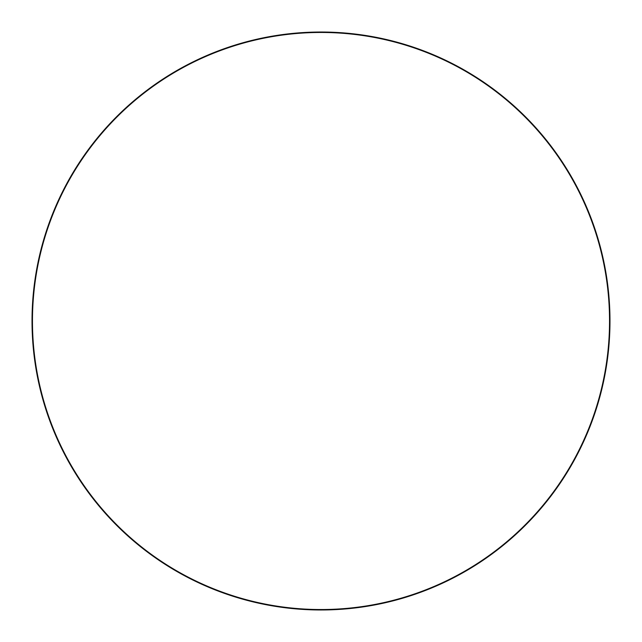 <?xml version="1.0" encoding="UTF-8"?>
<svg xmlns="http://www.w3.org/2000/svg" width="642" height="642" viewBox="0 0 642 642"><rect width="100%" height="100%" fill="white"/><g stroke="black" fill="none" stroke-linecap="round" stroke-linejoin="round"><path stroke-width="0.96" d="M490.857 87.208A288.988 288.988 0 0 1 554.792 490.857A288.988 288.988 0 0 1 151.143 554.792A288.988 288.988 0 0 1 87.208 151.143A288.988 288.988 0 0 1 490.857 87.208L490.6 87.569A288.539 288.539 0 0 1 554.431 490.6A288.539 288.539 0 0 1 151.4 554.431L151.143 554.792A288.988 288.988 0 0 0 554.792 490.857A288.988 288.988 0 0 0 490.857 87.208A288.988 288.988 0 0 0 87.208 151.143A288.988 288.988 0 0 0 151.143 554.792M490.6 87.569A288.539 288.539 0 0 0 87.569 151.4A288.539 288.539 0 0 0 151.4 554.431A288.539 288.539 0 0 0 554.431 490.6A288.539 288.539 0 0 0 490.6 87.569A288.539 288.539 0 0 0 87.569 151.4A288.539 288.539 0 0 0 151.4 554.431"/></g></svg>
